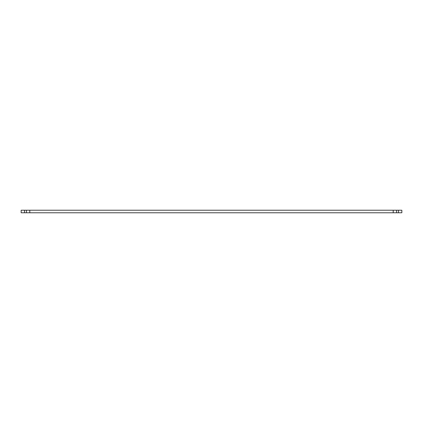 <?xml version="1.0" encoding="UTF-8"?>
<svg xmlns="http://www.w3.org/2000/svg" width="423" height="423" viewBox="0 0 423 423"><rect width="100%" height="100%" fill="white"/><g stroke="black" fill="none" stroke-linecap="round" stroke-linejoin="round"><path stroke-width="0.63" d="M398.492 212.774L398.492 210.226L401.85 210.226L401.85 212.774L21.15 212.774L21.15 210.226L24.508 210.226L24.508 212.774M26.443 212.774L26.443 210.226L24.508 210.226M29.8 212.774L29.8 210.226L26.443 210.226M29.8 210.226L393.2 210.226L393.2 212.774M396.557 212.774L396.557 210.226L393.2 210.226M398.492 210.226L396.557 210.226"/></g></svg>
